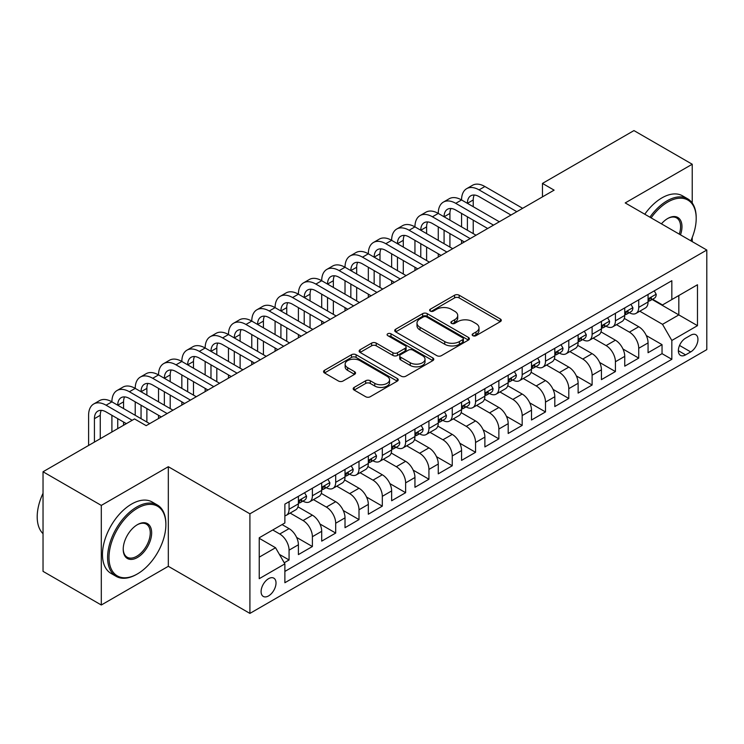 <?xml version="1.0" encoding="UTF-8"?>
<svg xmlns="http://www.w3.org/2000/svg" width="744" height="744" viewBox="0 0 744 744"><rect width="100%" height="100%" fill="white"/><g stroke="black" fill="none" stroke-linecap="round" stroke-linejoin="round"><path stroke-width="1.12" d="M472.831 335.665A2.269 1.311 0 0 0 476.03 335.665L500.34 321.631A3.236 1.869 0 0 0 501.289 320.311A3.236 1.869 0 0 0 500.34 318.99L459.15 295.21A3.236 1.869 0 0 0 454.575 295.21L430.264 309.244A2.269 1.311 0 0 0 429.604 310.174A2.269 1.311 0 0 0 430.264 311.094A2.269 1.311 0 0 0 433.473 311.094L436.616 309.281A10.351 5.98 0 0 1 451.264 309.281L454.696 311.262A10.351 5.98 0 0 1 457.727 315.493A10.351 5.98 0 0 1 454.696 319.715L451.543 321.529A2.269 1.311 0 0 0 450.883 322.459A2.269 1.311 0 0 0 451.543 323.38A2.269 1.311 0 0 0 454.751 323.38L457.895 321.566A10.351 5.98 0 0 1 472.542 321.566L475.974 323.547A10.351 5.98 0 0 1 479.006 327.779A10.351 5.98 0 0 1 475.974 332.001L472.831 333.814A2.269 1.311 0 0 0 472.161 334.744A2.269 1.311 0 0 0 472.831 335.665L472.831 333.814M268.556 595.916A10.546 6.091 120 0 0 275.447 586.616A10.546 6.091 120 0 0 273.829 578.162A10.546 6.091 120 0 0 268.556 578.683A10.546 6.091 120 0 0 261.665 587.983A10.546 6.091 120 0 0 263.283 596.437A10.546 6.091 120 0 0 268.556 595.916M354.135 387.419A3.236 1.869 0 0 0 353.186 388.74A3.236 1.869 0 0 0 354.135 390.061L365.685 396.729A3.236 1.869 0 0 0 370.261 396.729L397.259 381.142A3.236 1.869 0 0 0 398.207 379.821A3.236 1.869 0 0 0 397.259 378.501L356.078 354.721A3.236 1.869 0 0 0 351.503 354.721L324.496 370.307A3.236 1.869 0 0 0 323.556 371.628A3.236 1.869 0 0 0 324.496 372.949L338.455 381.012A3.236 1.869 0 0 0 343.031 381.012L354.59 374.344A3.236 1.869 0 0 0 355.539 373.023A3.236 1.869 0 0 0 354.59 371.702L347.671 367.703A8.658 4.994 0 0 1 345.132 364.169A8.658 4.994 0 0 1 350.471 359.547A8.658 4.994 0 0 1 359.91 360.635L387.019 376.287A8.658 4.994 0 0 1 389.558 379.821A8.658 4.994 0 0 1 384.211 384.443A8.658 4.994 0 0 1 374.781 383.355L370.261 380.751A3.236 1.869 0 0 0 365.685 380.751L354.135 387.419L354.135 390.061M168.321 466.711L101.305 505.409L43.031 471.761L43.031 571.355L101.305 605.002L168.321 566.305L249.91 613.409L249.91 513.816L168.321 466.711L168.321 566.305M692.227 203.01L692.227 164.238L625.211 202.926L706.8 250.031L249.91 513.816M692.227 164.238L633.953 130.591L542.46 183.415L542.46 196.872M43.031 471.761L134.525 418.937L146.177 425.661L554.113 190.148L542.46 183.415M436.849 355.651A3.236 1.869 0 0 0 441.425 355.651L468.422 340.064A3.236 1.869 0 0 0 469.371 338.743A3.236 1.869 0 0 0 468.422 337.413L427.233 313.643A3.236 1.869 0 0 0 422.657 313.643L395.659 329.229A3.236 1.869 0 0 0 394.711 330.55A3.236 1.869 0 0 0 395.659 331.871L436.849 355.651M388.675 336.158A2.269 1.311 0 0 1 390.972 336.474L390.972 333.786L432.841 357.957A3.236 1.869 0 0 1 433.789 359.278A3.236 1.869 0 0 1 432.841 360.598L405.843 376.194A3.236 1.869 0 0 1 401.267 376.194L360.077 352.414L360.077 349.773A3.236 1.869 0 0 0 359.129 351.094A3.236 1.869 0 0 0 360.077 352.414M360.077 349.773L371.637 343.096A3.236 1.869 0 0 1 376.213 343.096L392.916 352.74A3.236 1.869 0 0 0 397.491 352.74L405.154 348.313A3.236 1.869 0 0 0 406.103 346.992A3.236 1.869 0 0 0 405.154 345.672L387.764 335.637A2.269 1.311 0 0 1 387.103 334.707A2.269 1.311 0 0 1 388.498 333.498A2.269 1.311 0 0 1 390.972 333.786M284.236 562.771L289.072 559.981L279.4 554.392M272.75 529.97L279.744 534.006A13.187 7.617 60 0 1 289.072 550.151L298.4 544.775L298.4 554.596L312.387 546.524L296.614 537.419M290.141 513.09L303.059 520.549A13.187 7.617 60 0 1 312.387 536.694L321.706 531.309L321.706 541.139L335.693 533.067L319.929 523.962M313.447 499.624L326.365 507.092A13.187 7.617 60 0 1 335.693 523.237L345.021 517.852L345.021 527.682L359.008 519.6L343.235 510.505M336.762 486.167L349.68 493.625A13.187 7.617 60 0 1 359.008 509.779L368.327 504.395L368.327 514.225L382.314 506.143L366.55 497.048M360.068 472.71L372.995 480.168A13.187 7.617 60 0 1 382.314 496.322L391.642 490.938L391.642 500.759L405.629 492.686L389.856 483.581M383.383 459.253L396.301 466.711A13.187 7.617 60 0 1 405.629 482.865L414.947 477.481L414.947 487.301L428.935 479.229L413.171 470.124M406.689 445.796L419.616 453.254A13.187 7.617 60 0 1 428.935 469.408L438.263 464.024L438.263 473.844L452.25 465.772L436.486 456.667M430.004 432.338L442.922 439.797A13.187 7.617 60 0 1 452.25 455.951L461.568 450.566L461.568 460.387L475.556 452.315L459.792 443.21M453.31 418.881L466.237 426.34A13.187 7.617 60 0 1 475.556 442.485L484.883 437.109L484.883 446.93L498.871 438.858L483.107 429.753M476.625 405.415L489.543 412.883A13.187 7.617 60 0 1 498.871 429.028L508.189 423.643L508.189 433.473L522.176 425.401L506.413 416.296M499.931 391.958L512.858 399.426A13.187 7.617 60 0 1 522.176 415.571L531.504 410.186L531.504 420.016L545.491 411.934L529.728 402.839M523.246 378.501L536.164 385.959A13.187 7.617 60 0 1 545.491 402.113L554.81 396.729L554.81 406.559L568.797 398.477L553.034 389.382M546.552 365.044L559.479 372.502A13.187 7.617 60 0 1 568.797 388.656L578.125 383.272L578.125 393.092L592.112 385.02L576.349 375.915M569.867 351.587L582.784 359.045A13.187 7.617 60 0 1 592.112 375.199L601.431 369.815L601.431 379.635L615.418 371.563L599.655 362.458M593.173 338.129L606.1 345.588A13.187 7.617 60 0 1 615.418 361.742L624.746 356.357L624.746 366.178L638.733 358.106L638.733 348.276A13.187 7.617 -120 0 0 629.405 332.131L616.488 324.672M622.97 349.001L638.733 358.106M298.4 544.775A13.187 7.617 -120 0 0 289.072 528.621L282.078 524.585M321.706 531.309A13.187 7.617 -120 0 0 312.387 515.164L297.963 506.841M345.021 517.852A13.187 7.617 -120 0 0 335.693 501.707L321.278 493.384M368.327 504.395A13.187 7.617 -120 0 0 359.008 488.25L344.593 479.926M391.642 490.938A13.187 7.617 -120 0 0 382.314 474.784L367.899 466.469M414.947 477.481A13.187 7.617 -120 0 0 405.629 461.327L391.214 453.003M438.263 464.024A13.187 7.617 -120 0 0 428.935 447.869L414.52 439.546M461.568 450.566A13.187 7.617 -120 0 0 452.25 434.412L437.835 426.089M484.883 437.109A13.187 7.617 -120 0 0 475.556 420.955L461.141 412.632M508.189 423.643A13.187 7.617 -120 0 0 498.871 407.498L484.456 399.175M531.504 410.186A13.187 7.617 -120 0 0 522.176 394.041L507.761 385.718M554.81 396.729A13.187 7.617 -120 0 0 545.491 380.584L531.077 372.26M578.125 383.272A13.187 7.617 -120 0 0 568.797 367.118L554.382 358.794M601.431 369.815A13.187 7.617 -120 0 0 592.112 353.66L577.697 345.337M624.746 356.357A13.187 7.617 -120 0 0 615.418 340.203L601.003 331.88M690.711 335.228L685.587 338.185A10.221 5.896 120 0 0 678.909 347.188A10.221 5.896 120 0 0 680.481 355.381A10.221 5.896 120 0 0 685.587 354.879L690.711 351.912A10.221 5.896 120 0 0 697.388 342.91A10.221 5.896 120 0 0 695.826 334.716A10.221 5.896 120 0 0 690.711 335.228M249.91 613.409L706.8 349.624L706.8 250.031M259.238 557.154L275.55 547.733L284.878 563.878L284.878 582.729L671.832 359.315L671.832 340.473L662.513 324.328L639.794 311.215M284.878 563.878L259.238 578.683L259.238 537.773L284.878 522.967L284.878 504.125L671.832 280.721L671.832 299.562L697.472 284.757L697.472 325.667L671.832 340.473M302.938 501.093L303.059 501.168A13.187 7.617 60 0 0 309.653 501.819L318.981 496.434A13.187 7.617 -120 0 0 321.706 490.398L321.706 482.865M326.244 487.636L326.365 487.711A13.187 7.617 60 0 0 332.959 488.362L342.287 482.977A13.187 7.617 -120 0 0 345.021 476.941L345.021 469.408M349.559 474.179L349.68 474.254A13.187 7.617 60 0 0 356.274 474.904L365.602 469.52A13.187 7.617 -120 0 0 368.327 463.484L368.327 455.942M372.865 460.722L372.995 460.787A13.187 7.617 60 0 0 379.579 461.447L388.907 456.063A13.187 7.617 -120 0 0 391.642 450.027L391.642 442.485M396.18 447.265L396.301 447.33A13.187 7.617 60 0 0 402.895 447.99L412.223 442.606A13.187 7.617 -120 0 0 414.947 436.57L414.947 429.028M419.486 433.808L419.616 433.873A13.187 7.617 60 0 0 426.21 434.524L435.528 429.149A13.187 7.617 -120 0 0 438.263 423.103L438.263 415.571M442.801 420.341L442.922 420.416A13.187 7.617 60 0 0 449.516 421.067L458.843 415.682A13.187 7.617 -120 0 0 461.568 409.646L461.568 402.113M466.116 406.884L466.237 406.959A13.187 7.617 60 0 0 472.831 407.61L482.149 402.225A13.187 7.617 -120 0 0 484.883 396.189L484.883 388.656M489.422 393.427L489.543 393.502A13.187 7.617 60 0 0 496.136 394.153L505.464 388.768A13.187 7.617 -120 0 0 508.189 382.732L508.189 375.199M512.737 379.97L512.858 380.044A13.187 7.617 60 0 0 519.452 380.696L528.77 375.311A13.187 7.617 -120 0 0 531.504 369.275L531.504 361.742M536.043 366.513L536.164 366.587A13.187 7.617 60 0 0 542.757 367.238L552.085 361.854A13.187 7.617 -120 0 0 554.81 355.818L554.81 348.276M559.358 353.056L559.479 353.121A13.187 7.617 60 0 0 566.072 353.781L575.391 348.397A13.187 7.617 -120 0 0 578.125 342.361L578.125 334.819M582.664 339.599L582.784 339.664A13.187 7.617 60 0 0 589.378 340.315L598.706 334.94A13.187 7.617 -120 0 0 601.431 328.904L601.431 321.362M605.979 326.142L606.1 326.207A13.187 7.617 60 0 0 612.693 326.858L622.012 321.473A13.187 7.617 -120 0 0 624.746 315.437L624.746 307.904M284.878 571.42L662.039 353.66L662.039 344.649L648.061 352.721L648.061 342.9A13.187 7.617 -120 0 0 638.733 326.746L624.318 318.423M629.284 312.675L629.405 312.75A13.187 7.617 -120 0 0 635.999 313.401A13.187 7.617 -120 0 0 638.733 307.365L638.733 299.832M635.999 313.401L645.327 308.016A13.187 7.617 -120 0 0 648.061 301.98L648.061 294.447M289.072 501.707L289.072 509.24A13.187 7.617 60 0 1 286.338 515.276A13.187 7.617 60 0 1 284.878 515.806M286.338 515.276L295.666 509.891A13.187 7.617 -120 0 0 298.4 503.855L298.4 496.322M312.387 488.25L312.387 495.783A13.187 7.617 60 0 1 309.653 501.819M335.693 474.784L335.693 482.326A13.187 7.617 60 0 1 332.959 488.362M359.008 461.327L359.008 468.869A13.187 7.617 60 0 1 356.274 474.904M382.314 447.869L382.314 455.412A13.187 7.617 60 0 1 379.579 461.447M405.629 434.412L405.629 441.945A13.187 7.617 60 0 1 402.895 447.99M428.935 420.955L428.935 428.488A13.187 7.617 60 0 1 426.21 434.524M452.25 407.498L452.25 415.031A13.187 7.617 60 0 1 449.516 421.067M475.556 394.041L475.556 401.574A13.187 7.617 60 0 1 472.831 407.61M498.871 380.575L498.871 388.117A13.187 7.617 60 0 1 496.136 394.153M522.176 367.118L522.176 374.66A13.187 7.617 60 0 1 519.452 380.696M545.491 353.66L545.491 361.203A13.187 7.617 60 0 1 542.757 367.238M568.797 340.203L568.797 347.746A13.187 7.617 60 0 1 566.072 353.781M592.112 326.746L592.112 334.279A13.187 7.617 60 0 1 589.378 340.315M615.418 313.289L615.418 320.822A13.187 7.617 60 0 1 612.693 326.858M615.418 361.742L615.418 371.563M592.112 375.199L592.112 385.02M568.797 388.656L568.797 398.477M545.491 402.113L545.491 411.934M522.176 415.571L522.176 425.401M498.871 429.028L498.871 438.858M475.556 442.485L475.556 452.315M452.25 455.951L452.25 465.772M428.935 469.408L428.935 479.229M405.629 482.865L405.629 492.686M382.314 496.322L382.314 506.143M359.008 509.779L359.008 519.6M335.693 523.237L335.693 533.067M312.387 536.694L312.387 546.524M289.072 550.151L289.072 559.981M275.55 547.733L259.238 538.312M662.513 324.328L678.826 314.907L678.826 295.526L697.472 284.757M652.135 299.488L697.472 325.667M652.6 299.218L662.513 304.947L671.832 299.562M692.227 241.623L692.227 237.485M101.305 505.409L101.305 605.002M646.276 335.544L662.039 344.649M662.039 353.66L671.832 359.315M473.733 335.99L475.974 334.698A10.351 5.98 0 0 0 479.006 330.466L479.006 327.779M457.727 315.493L457.727 318.181A10.351 5.98 0 0 1 454.696 322.403L452.454 323.705M500.294 321.659L459.15 297.907A3.236 1.869 0 0 0 454.575 297.907L431.176 311.42M468.376 340.082L427.233 316.33A3.236 1.869 0 0 0 422.657 316.33L395.706 331.898M462.703 339.664A2.269 1.311 0 0 0 463.363 338.743A2.269 1.311 0 0 0 462.703 337.813L426.554 316.944A2.269 1.311 0 0 0 423.345 316.944L420.025 318.86A10.351 5.98 0 0 0 416.993 323.082A10.351 5.98 0 0 0 420.025 327.314L444.735 341.58A10.351 5.98 0 0 0 459.383 341.58L462.703 339.664L462.703 342.352A2.269 1.311 0 0 0 463.363 341.431L463.363 338.743M416.993 323.082L416.993 325.779A10.351 5.98 0 0 0 420.025 330.001L420.025 327.314M462.703 342.352L459.383 344.267A10.351 5.98 0 0 1 444.735 344.267L420.025 330.001M360.124 352.433L371.637 345.793L371.637 343.096M406.103 346.992L406.103 349.689A3.236 1.869 0 0 1 405.154 351.01L397.491 355.437A3.236 1.869 0 0 1 392.916 355.437L376.213 345.793A3.236 1.869 0 0 0 371.637 345.793M390.972 336.474L432.794 360.626M410.251 362.747A8.658 4.994 0 0 0 419.681 363.835A8.658 4.994 0 0 0 425.019 359.213A8.658 4.994 0 0 0 422.49 355.678L412.939 350.164A3.236 1.869 0 0 0 408.363 350.164L400.691 354.59A3.236 1.869 0 0 0 399.742 355.911A3.236 1.869 0 0 0 400.691 357.232L410.251 362.747L410.251 365.444A8.658 4.994 0 0 0 419.681 366.522A8.658 4.994 0 0 0 425.019 361.909L425.019 359.213M399.742 355.911L399.742 358.608A3.236 1.869 0 0 0 400.691 359.929L400.691 357.232M410.251 365.444L400.691 359.929M389.558 379.821L389.558 382.518A8.658 4.994 0 0 1 384.211 387.131A8.658 4.994 0 0 1 374.781 386.052L370.261 383.439A3.236 1.869 0 0 0 365.685 383.439L354.172 390.089M345.132 364.169L345.132 366.857A8.658 4.994 0 0 0 347.671 370.391L347.671 367.703M354.544 374.362L347.671 370.391M397.222 381.17L356.078 357.418A3.236 1.869 0 0 0 351.503 357.418L324.542 372.977M654.236 290.876L656.217 294.308A8.733 5.041 60 0 1 654.404 298.177L649.977 300.734A8.733 5.041 -120 0 0 651.502 298.725L651.316 297.944M88.601 445.451L88.601 415.301A24.729 14.276 60 0 1 93.725 403.983L99.547 400.616A24.729 14.276 60 0 1 111.907 401.844A24.729 14.276 60 0 1 117.031 390.526L122.862 387.159A24.729 14.276 60 0 1 135.222 388.387A24.729 14.276 60 0 1 140.346 377.069L146.168 373.702A24.729 14.276 60 0 1 158.528 374.93A24.729 14.276 60 0 1 163.652 363.611L169.483 360.245A24.729 14.276 60 0 1 181.843 361.472A24.729 14.276 60 0 1 186.967 350.154L192.789 346.788A24.729 14.276 60 0 1 205.158 348.006A24.729 14.276 60 0 1 210.273 336.688L216.104 333.331A24.729 14.276 60 0 1 228.464 334.549A24.729 14.276 60 0 1 233.588 323.231L239.41 319.873A24.729 14.276 60 0 1 251.779 321.092A24.729 14.276 60 0 1 256.894 309.774L262.725 306.407A24.729 14.276 60 0 1 275.085 307.635A24.729 14.276 60 0 1 280.209 296.317L286.031 292.95A24.729 14.276 60 0 1 298.4 294.178A24.729 14.276 60 0 1 303.515 282.859L309.346 279.493A24.729 14.276 60 0 1 321.706 280.721A24.729 14.276 60 0 1 326.83 269.402L332.652 266.036A24.729 14.276 60 0 1 345.021 267.263A24.729 14.276 60 0 1 350.136 255.945L355.967 252.579A24.729 14.276 60 0 1 368.327 253.806A24.729 14.276 60 0 1 373.451 242.488L379.273 239.122A24.729 14.276 60 0 1 391.642 240.34A24.729 14.276 60 0 1 396.757 229.022L402.588 225.665A24.729 14.276 60 0 1 414.947 226.883A24.729 14.276 60 0 1 420.072 215.565L425.903 212.198A24.729 14.276 60 0 1 438.263 213.426A24.729 14.276 60 0 1 443.377 202.108L449.209 198.741A24.729 14.276 60 0 1 461.568 199.969A24.729 14.276 60 0 1 466.693 188.65L472.524 185.284A24.729 14.276 60 0 1 484.883 186.512L522.641 208.311M466.693 188.65A24.729 14.276 60 0 1 479.052 189.878L516.82 211.677M648.35 301.143L648.387 301.143A8.733 5.041 -120 0 0 649.977 300.734M650.368 298.074L651.502 298.725C650.954 297.405 650.014 297.944 648.703 300.334A8.733 5.041 60 0 1 648.061 301.58M510.989 215.044L479.052 196.602A16.48 9.514 -120 0 0 470.812 195.784A16.48 9.514 -120 0 0 467.399 203.335L473.231 199.969L473.231 206.702M474.263 195.03A16.48 9.514 -120 0 0 473.231 199.969M467.399 216.792L467.399 230.249M473.231 220.159L473.231 233.616M461.568 243.576L461.568 240.34M461.568 226.883L461.568 213.426M690.813 240.805A40.223 23.222 120 0 0 696.198 218.476A40.223 23.222 120 0 0 667.759 202.052A40.223 23.222 120 0 0 651.112 217.88M649.912 217.183A41.208 23.789 -60 0 1 667.052 200.843A41.208 23.789 -60 0 1 687.661 198.806A41.208 23.789 -60 0 1 696.198 217.667L696.198 218.476M661.425 223.842A20.107 11.606 -60 0 1 667.759 218.476L667.759 218.476A20.107 11.606 -60 0 1 680.49 234.844M644.778 214.226A41.208 23.789 -60 0 1 661.928 197.885A41.208 23.789 -60 0 1 682.527 195.839L687.661 198.806M679.272 234.137A19.121 11.039 120 0 0 676.612 217.927A19.121 11.039 120 0 0 667.396 218.68M136.738 574.312L137.435 573.912A40.223 23.222 120 0 0 165.875 524.65A40.223 23.222 120 0 0 137.435 508.236A40.223 23.222 120 0 0 108.996 557.489A40.223 23.222 120 0 0 137.435 573.912L136.738 574.312A41.208 23.789 -60 0 1 116.129 576.349A41.208 23.789 -60 0 1 109.814 543.334A41.208 23.789 -60 0 1 136.738 507.017A41.208 23.789 -60 0 1 157.337 504.981A41.208 23.789 -60 0 1 165.875 523.841L165.875 524.65M137.435 557.489A20.107 11.606 -60 0 1 123.216 549.277A20.107 11.606 -60 0 1 137.435 524.65L137.435 524.65A20.107 11.606 -60 0 1 151.655 532.862A20.107 11.606 -60 0 1 137.435 557.489M123.225 548.867A19.121 11.039 120 0 0 127.178 557.228A19.121 11.039 120 0 0 136.738 556.279A19.121 11.039 120 0 0 149.228 539.428A19.121 11.039 120 0 0 146.298 524.111A19.121 11.039 120 0 0 137.082 524.864M116.129 576.349L111.005 573.391A41.208 23.789 -60 0 1 104.69 540.376A41.208 23.789 -60 0 1 131.604 504.06A41.208 23.789 -60 0 1 152.213 502.014L157.337 504.981M43.031 533.671A41.208 23.789 -60 0 1 43.031 493.291M630.921 304.333L632.902 307.765A8.733 5.041 60 0 1 631.098 311.634L626.671 314.191A8.733 5.041 -120 0 0 628.187 312.182L628.001 311.401M443.377 202.108A24.729 14.276 60 0 1 455.747 203.335L461.568 199.969L499.336 221.768M455.747 203.335L493.505 225.134M625.034 314.6L625.072 314.6A8.733 5.041 -120 0 0 626.671 314.191M627.062 311.531L628.187 312.182C627.638 310.862 626.708 311.401 625.388 313.791A8.733 5.041 60 0 1 624.746 315.038M487.683 228.501L455.747 210.059A16.48 9.514 -120 0 0 447.507 209.25A16.48 9.514 -120 0 0 444.084 216.792L449.915 213.426L449.915 220.159M450.948 208.487A16.48 9.514 -120 0 0 449.915 213.426M444.084 230.249L444.084 243.707M449.915 233.616L449.915 247.073M438.263 257.033L438.263 253.806M438.263 240.34L438.263 226.883M607.615 317.8L609.596 321.231A8.733 5.041 60 0 1 607.783 325.091L603.356 327.648A8.733 5.041 -120 0 0 604.881 325.639L604.695 324.858M420.072 215.565A24.729 14.276 60 0 1 432.431 216.792L438.263 213.426L476.021 235.225M432.431 216.792L470.199 238.592M601.729 328.058L601.766 328.058A8.733 5.041 -120 0 0 603.356 327.648M603.747 324.988L604.881 325.639C604.323 324.319 603.393 324.858 602.082 327.248A8.733 5.041 60 0 1 601.431 328.495M464.368 241.958L432.431 223.516A16.48 9.514 -120 0 0 424.192 222.707A16.48 9.514 -120 0 0 420.779 230.249L426.61 226.883L426.61 233.616M427.642 221.945A16.48 9.514 -120 0 0 426.61 226.883M420.779 243.707L420.779 257.164M426.61 247.073L426.61 260.53M414.947 270.491L414.947 267.263M414.947 253.806L414.947 240.34M584.3 331.257L586.281 334.688A8.733 5.041 60 0 1 584.477 338.548L580.041 341.105A8.733 5.041 -120 0 0 581.566 339.097L581.38 338.325M396.757 229.022A24.729 14.276 60 0 1 409.126 230.249L414.947 226.883L452.715 248.691M409.126 230.249L446.884 252.049M578.414 341.515L578.451 341.515A8.733 5.041 -120 0 0 580.041 341.105M580.441 338.446L581.566 339.097C581.018 337.776 580.087 338.315 578.767 340.715A8.733 5.041 60 0 1 578.125 341.952M441.062 255.415L409.126 236.983A16.48 9.514 -120 0 0 400.877 236.164A16.48 9.514 -120 0 0 397.463 243.707L403.295 240.34L403.295 247.073M404.327 235.402A16.48 9.514 -120 0 0 403.295 240.34M397.463 257.164L397.463 270.621M403.295 260.53L403.295 273.987M391.642 283.948L391.642 280.721M391.642 267.263L391.642 253.806M560.995 344.714L562.976 348.146A8.733 5.041 60 0 1 561.162 352.005L556.735 354.562A8.733 5.041 -120 0 0 558.251 352.554L558.074 351.782M373.451 242.488A24.729 14.276 60 0 1 385.811 243.707L391.642 240.34L429.4 262.148M385.811 243.707L423.578 265.515M555.108 354.972L555.145 354.972A8.733 5.041 -120 0 0 556.735 354.562M557.126 351.903L558.251 352.554C557.702 351.242 556.772 351.773 555.461 354.172A8.733 5.041 60 0 1 554.81 355.409M417.747 268.872L385.811 250.44A16.48 9.514 -120 0 0 377.571 249.621A16.48 9.514 -120 0 0 374.158 257.164L379.979 253.806L379.979 260.53M381.012 248.859A16.48 9.514 -120 0 0 379.979 253.806M374.158 270.621L374.158 284.087M379.979 273.987L379.979 287.444M368.327 297.405L368.327 294.178M368.327 280.721L368.327 267.263M537.679 358.171L539.66 361.603A8.733 5.041 60 0 1 537.856 365.471L533.42 368.029A8.733 5.041 -120 0 0 534.945 366.011L534.759 365.239M350.136 255.945A24.729 14.276 60 0 1 362.505 257.164L368.327 253.806L406.094 275.606M362.505 257.164L400.263 278.972M531.793 368.438L531.83 368.438A8.733 5.041 -120 0 0 533.42 368.029M533.82 365.36L534.945 366.011C534.397 364.7 533.467 365.239 532.146 367.629A8.733 5.041 60 0 1 531.504 368.875M394.432 282.329L362.505 263.897A16.48 9.514 -120 0 0 354.256 263.078A16.48 9.514 -120 0 0 350.843 270.621L356.674 267.263L356.674 273.987M357.706 262.316A16.48 9.514 -120 0 0 356.674 267.263M350.843 284.087L350.843 297.544M356.674 287.444L356.674 300.901M345.021 310.862L345.021 307.635M345.021 294.178L345.021 280.721M514.374 371.628L516.355 375.06A8.733 5.041 60 0 1 514.541 378.928L510.114 381.486A8.733 5.041 -120 0 0 511.63 379.468L511.454 378.696M326.83 269.402A24.729 14.276 60 0 1 339.19 270.621L345.021 267.263L382.779 289.063M339.19 270.621L376.957 292.429M508.487 381.895L508.524 381.895A8.733 5.041 -120 0 0 510.114 381.486M510.505 378.817L511.63 379.468C511.082 378.157 510.151 378.696 508.84 381.086A8.733 5.041 60 0 1 508.189 382.332M371.126 295.796L339.19 277.354A16.48 9.514 -120 0 0 330.95 276.536A16.48 9.514 -120 0 0 327.537 284.087L333.358 280.721L333.358 287.444M334.391 275.773A16.48 9.514 -120 0 0 333.358 280.721M327.537 297.544L327.537 311.001M333.358 300.901L333.358 314.368M321.706 324.319L321.706 321.092M321.706 307.635L321.706 294.178M491.059 385.085L493.04 388.517A8.733 5.041 60 0 1 491.235 392.386L486.799 394.943A8.733 5.041 -120 0 0 488.324 392.925L488.138 392.153M303.515 282.859A24.729 14.276 60 0 1 315.884 284.087L321.706 280.721L359.473 302.52M315.884 284.087L353.642 305.886M485.172 395.352L485.209 395.352A8.733 5.041 -120 0 0 486.799 394.943M487.199 392.274L488.324 392.925C487.776 391.614 486.846 392.153 485.525 394.543A8.733 5.041 60 0 1 484.883 395.789M347.811 309.253L315.884 290.811A16.48 9.514 -120 0 0 307.635 289.993A16.48 9.514 -120 0 0 304.222 297.544L310.053 294.178L310.053 300.901M311.085 289.239A16.48 9.514 -120 0 0 310.053 294.178M304.222 311.001L304.222 324.458M310.053 314.368L310.053 327.825M298.4 337.785L298.4 334.549M298.4 321.092L298.4 307.635M467.753 398.542L469.724 401.974A8.733 5.041 60 0 1 467.92 405.843L463.493 408.4A8.733 5.041 -120 0 0 465.009 406.391L464.833 405.61M280.209 296.317A24.729 14.276 60 0 1 292.569 297.544L298.4 294.178L336.158 315.977M292.569 297.544L330.336 319.343M461.866 408.809L461.894 408.809A8.733 5.041 -120 0 0 463.493 408.4M463.884 405.74L465.009 406.391C464.461 405.071 463.531 405.61 462.219 408A8.733 5.041 60 0 1 461.568 409.247M324.505 322.71L292.569 304.268A16.48 9.514 -120 0 0 284.329 303.45A16.48 9.514 -120 0 0 280.916 311.001L286.738 307.635L286.738 314.368M287.77 302.696A16.48 9.514 -120 0 0 286.738 307.635M280.916 324.458L280.916 337.916M286.738 327.825L286.738 341.282M275.085 351.242L275.085 348.006M275.085 334.549L275.085 321.092M444.438 412.009L446.419 415.44A8.733 5.041 60 0 1 444.614 419.3L440.178 421.857A8.733 5.041 -120 0 0 441.704 419.849L441.518 419.067M256.894 309.774A24.729 14.276 60 0 1 269.254 311.001L275.085 307.635L312.852 329.434M269.254 311.001L307.021 332.801M438.551 422.267L438.588 422.267A8.733 5.041 -120 0 0 440.178 421.857M440.578 419.198L441.704 419.849C441.155 418.528 440.225 419.067 438.904 421.457A8.733 5.041 60 0 1 438.263 422.704M301.19 336.167L269.254 317.725A16.48 9.514 -120 0 0 261.014 316.916A16.48 9.514 -120 0 0 257.601 324.458L263.432 321.092L263.432 327.825M264.464 316.154A16.48 9.514 -120 0 0 263.432 321.092M257.601 337.916L257.601 351.373M263.432 341.282L263.432 354.739M251.779 364.7L251.779 361.472M251.779 348.006L251.779 334.549M421.123 425.466L423.103 428.897A8.733 5.041 60 0 1 421.299 432.757L416.873 435.314A8.733 5.041 -120 0 0 418.388 433.306L418.212 432.534M233.588 323.231A24.729 14.276 60 0 1 245.948 324.458L251.779 321.092L289.537 342.9M245.948 324.458L283.715 346.258M415.245 435.724L415.273 435.724A8.733 5.041 -120 0 0 416.873 435.314M417.263 432.655L418.388 433.306C417.84 431.985 416.91 432.524 415.598 434.924A8.733 5.041 60 0 1 414.947 436.161M277.884 349.624L245.948 331.192A16.48 9.514 -120 0 0 237.708 330.373A16.48 9.514 -120 0 0 234.295 337.916L240.117 334.549L240.117 341.282M241.149 329.611A16.48 9.514 -120 0 0 240.117 334.549M234.295 351.373L234.295 364.83M240.117 354.739L240.117 368.196M228.464 378.157L228.464 374.93M228.464 361.472L228.464 348.006M397.817 438.923L399.798 442.355A8.733 5.041 60 0 1 397.984 446.214L393.557 448.772A8.733 5.041 -120 0 0 395.083 446.763L394.897 445.991M210.273 336.688A24.729 14.276 60 0 1 222.633 337.916L228.464 334.549L266.231 356.357M222.633 337.916L260.4 359.715M391.93 449.181L391.967 449.181A8.733 5.041 -120 0 0 393.557 448.772M393.957 446.112L395.083 446.763C394.534 445.442 393.595 445.982 392.283 448.381A8.733 5.041 60 0 1 391.642 449.618M254.569 363.081L222.633 344.649A16.48 9.514 -120 0 0 214.393 343.83A16.48 9.514 -120 0 0 210.98 351.373L216.811 348.006L216.811 354.739M217.843 343.068A16.48 9.514 -120 0 0 216.811 348.006M210.98 364.83L210.98 378.287M216.811 368.196L216.811 381.653M205.158 391.614L205.158 388.387M205.158 374.93L205.158 361.472M374.502 452.38L376.483 455.812A8.733 5.041 60 0 1 374.678 459.68L370.252 462.229A8.733 5.041 -120 0 0 371.768 460.22L371.582 459.448M186.967 350.154A24.729 14.276 60 0 1 199.327 351.373L205.158 348.006L242.916 369.815M199.327 351.373L237.085 373.181M368.624 462.638L368.652 462.638A8.733 5.041 -120 0 0 370.252 462.229M370.642 459.569L371.768 460.22C371.219 458.909 370.289 459.439 368.968 461.838A8.733 5.041 60 0 1 368.327 463.075M231.263 376.538L199.327 358.106A16.48 9.514 -120 0 0 191.087 357.287A16.48 9.514 -120 0 0 187.674 364.83L193.496 361.472L193.496 368.196M194.528 356.525A16.48 9.514 -120 0 0 193.496 361.472M187.674 378.287L187.674 391.753M193.496 381.653L193.496 395.111M181.843 405.071L181.843 401.844M181.843 388.387L181.843 374.93M351.196 465.837L353.177 469.269A8.733 5.041 60 0 1 351.363 473.138L346.937 475.695A8.733 5.041 -120 0 0 348.462 473.677L348.276 472.905M163.652 363.611A24.729 14.276 60 0 1 176.012 364.83L181.843 361.472L219.61 383.272M176.012 364.83L213.779 386.638M345.309 476.104L345.346 476.104A8.733 5.041 -120 0 0 346.937 475.695M347.327 473.026L348.462 473.677C347.913 472.366 346.974 472.905 345.662 475.295A8.733 5.041 60 0 1 345.021 476.541M207.948 389.996L176.012 371.563A16.48 9.514 -120 0 0 167.772 370.745A16.48 9.514 -120 0 0 164.359 378.287L170.19 374.93L170.19 381.653M171.222 369.982A16.48 9.514 -120 0 0 170.19 374.93M164.359 391.753L164.359 405.21M170.19 395.111L170.19 408.577M158.528 418.528L158.528 415.301M158.528 401.844L158.528 388.387M327.881 479.294L329.862 482.726A8.733 5.041 60 0 1 328.058 486.595L323.631 489.152A8.733 5.041 -120 0 0 325.147 487.134L324.961 486.362M140.346 377.069A24.729 14.276 60 0 1 152.706 378.287L158.528 374.93L196.295 396.729M152.706 378.287L190.464 400.095M322.003 489.561L322.031 489.561A8.733 5.041 -120 0 0 323.631 489.152M324.021 486.483L325.147 487.134C324.598 485.823 323.668 486.362 322.347 488.752A8.733 5.041 60 0 1 321.706 489.998M184.642 403.462L152.706 385.02A16.48 9.514 -120 0 0 144.466 384.202A16.48 9.514 -120 0 0 141.053 391.753L146.875 388.387L146.875 395.111M147.907 383.448A16.48 9.514 -120 0 0 146.875 388.387M141.053 405.21L141.053 418.667M146.875 408.577L146.875 422.034M135.222 415.301L135.222 401.844M304.575 492.751L306.556 496.183A8.733 5.041 60 0 1 304.742 500.052L300.316 502.609A8.733 5.041 -120 0 0 301.841 500.6L301.655 499.819M117.031 390.526A24.729 14.276 60 0 1 129.391 391.753L135.222 388.387L172.98 410.186M129.391 391.753L167.158 413.552M298.688 503.018L298.725 503.018A8.733 5.041 -120 0 0 300.316 502.609M300.706 499.94L301.841 500.6C301.292 499.28 300.353 499.819 299.042 502.209A8.733 5.041 60 0 1 298.4 503.456M161.327 416.919L129.391 398.477A16.48 9.514 -120 0 0 121.151 397.659A16.48 9.514 -120 0 0 117.738 405.21L123.569 401.844L123.569 408.577M124.601 396.905A16.48 9.514 -120 0 0 123.569 401.844M117.738 418.667L117.738 428.628M123.569 422.034L123.569 425.261M111.907 431.994L111.907 415.301M93.725 403.983A24.729 14.276 60 0 1 106.085 405.21L111.907 401.844L149.674 423.643M106.085 405.21L132.19 420.286M126.359 423.643L106.085 411.934A16.48 9.514 -120 0 0 97.845 411.125A16.48 9.514 -120 0 0 94.432 418.667L94.432 442.085M101.286 410.363A16.48 9.514 -120 0 0 100.254 415.301L100.254 438.718M279.744 534.006L289.072 528.621M303.059 520.549L312.387 515.164M326.365 507.092L335.693 501.707M349.68 493.625L359.008 488.25M372.995 480.168L382.314 474.784M396.301 466.711L405.629 461.327M419.616 453.254L428.935 447.869M442.922 439.797L452.25 434.412M466.237 426.34L475.556 420.955M489.543 412.883L498.871 407.498M512.858 399.426L522.176 394.041M536.164 385.959L545.491 380.584M559.479 372.502L568.797 367.118M582.784 359.045L592.112 353.66M606.1 345.588L615.418 340.203M629.405 332.131L638.733 326.746M638.733 307.365L648.061 301.98M289.072 509.24L298.4 503.855M312.387 495.783L321.706 490.398M335.693 482.326L345.021 476.941M359.008 468.869L368.327 463.484M382.314 455.412L391.642 450.027M405.629 441.945L414.947 436.57M428.935 428.488L438.263 423.103M452.25 415.031L461.568 409.646M475.556 401.574L484.883 396.189M498.871 388.117L508.189 382.732M522.176 374.66L531.504 369.275M545.491 361.203L554.81 355.818M568.797 347.746L578.125 342.361M592.112 334.279L601.431 328.904M615.418 320.822L624.746 315.437M638.733 348.276L648.061 342.9M679.542 345.458L690.711 351.912M678.361 350.703L685.587 354.879M475.974 334.698L475.974 332.001M451.543 323.38L451.543 321.529M454.696 322.403L454.696 319.715M430.264 311.094L430.264 309.244M454.575 297.907L454.575 295.21M459.15 297.907L459.15 295.21M500.34 321.631L500.34 318.99M395.659 331.871L395.659 329.229M422.657 316.33L422.657 313.643M427.233 316.33L427.233 313.643M468.422 340.064L468.422 337.413M444.735 344.267L444.735 341.58M459.383 344.267L459.383 341.58M376.213 345.793L376.213 343.096M392.916 355.437L392.916 352.74M397.491 355.437L397.491 352.74M405.154 351.01L405.154 348.313M432.841 360.598L432.841 357.957M365.685 383.439L365.685 380.751M370.261 383.439L370.261 380.751M374.781 386.052L374.781 383.355M354.59 374.344L354.59 371.702M324.496 372.949L324.496 370.307M351.503 357.418L351.503 354.721M356.078 357.418L356.078 354.721M397.259 381.142L397.259 378.501M656.162 294.215L648.061 298.883M484.883 186.512L479.052 189.878M632.846 307.672L624.746 312.35M609.541 321.129L601.431 325.807M586.226 334.586L578.125 339.264M562.91 348.043L554.81 352.721M539.605 361.5L531.504 366.178M516.289 374.957L508.189 379.635M492.984 388.414L484.883 393.092M469.669 401.881L461.568 406.55M446.363 415.338L438.263 420.016M423.048 428.795L414.947 433.473M399.742 442.252L391.642 446.93M376.427 455.709L368.327 460.387M353.121 469.166L345.021 473.844M329.806 482.624L321.706 487.301M306.5 496.09L298.4 500.759M100.254 415.301L94.432 418.667"/></g></svg>
